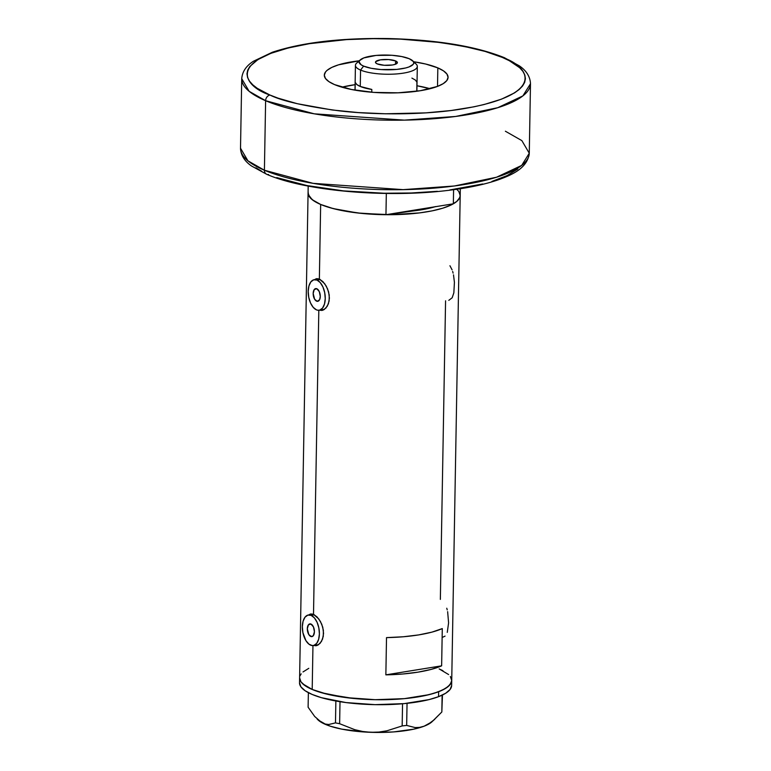 <?xml version="1.0" encoding="UTF-8"?>
<svg xmlns="http://www.w3.org/2000/svg" width="771" height="771" viewBox="0 0 771 771"><rect width="100%" height="100%" fill="white"/><g stroke="black" fill="none" stroke-linecap="round" stroke-linejoin="round"><path stroke-width="1.16" d="M316.611 301.162A6.447 3.441 80.8 0 1 313.199 294.474A6.447 3.441 80.8 0 1 315.696 288.595A6.447 3.441 80.8 0 1 316.833 288.749L319.31 291.64L320.273 296.469L319.618 299.659L317.305 301.345L314.655 299.283L313.171 293.452L314.289 289.501L316.833 288.749A6.447 3.441 80.8 0 1 320.244 295.447A6.447 3.441 80.8 0 1 317.748 301.326A6.447 3.441 80.8 0 1 316.611 301.162L318.78 300.815L316.611 301.162M310.761 636.461A6.447 3.441 80.8 0 1 307.35 629.772A6.447 3.441 80.8 0 1 309.836 623.893A6.447 3.441 80.8 0 1 310.973 624.047L313.46 626.939L314.423 631.767L313.305 635.709L311.455 636.644L308.805 634.581L307.321 628.75L308.439 624.799L310.973 624.047A6.447 3.441 80.8 0 1 314.395 630.745A6.447 3.441 80.8 0 1 311.898 636.624A6.447 3.441 80.8 0 1 310.761 636.461L312.93 636.114L310.761 636.461M314.433 614.824L311.127 615.364A15.468 8.269 80.8 0 1 319.319 631.42A15.468 8.269 80.8 0 1 313.344 645.529A15.468 8.269 80.8 0 1 310.607 645.154A15.468 8.269 80.8 0 1 302.415 629.097A15.468 8.269 80.8 0 1 308.4 614.988A15.468 8.269 80.8 0 1 311.127 615.364L314.433 614.824M313.344 645.529L318.288 644.729A15.468 8.269 -99.2 0 0 318.577 644.672M320.293 279.526L316.987 280.066A15.468 8.269 80.8 0 1 325.179 296.122A15.468 8.269 80.8 0 1 319.194 310.231A15.468 8.269 80.8 0 1 316.467 309.855A15.468 8.269 80.8 0 1 308.265 293.799A15.468 8.269 80.8 0 1 314.25 279.69A15.468 8.269 80.8 0 1 316.987 280.066L320.293 279.526M319.194 310.231L324.148 309.431A15.468 8.269 -99.2 0 0 324.427 309.373M312.004 613.928A16.114 8.616 -99.2 0 0 310.964 614.574L311.108 614.458M310.809 613.938L308.853 614.911L310.299 614.063L313.508 614.362L318.837 619.007L321.758 624.221L323.377 630.312L323.28 636.383L321.459 641.472L318.384 644.797L316.602 645.616L312.968 645.394L315.994 645.751M317.854 278.63A16.114 8.616 -99.2 0 0 316.823 279.275L316.968 279.16M316.659 278.639L314.703 279.613L316.149 278.765L319.358 279.063L324.697 283.709L327.608 288.923L329.236 295.014L329.13 301.085L327.309 306.174L324.244 309.499L322.451 310.318L318.818 310.096L321.844 310.453M450.351 676.504L451.729 680.533L451.324 682.537L448.327 686.421L442.544 690.035L434.198 693.235L423.597 695.895L404.389 698.642L375.246 699.692L353.185 698.42L327.097 694.189L312.197 689.457A76.069 20.509 1 0 0 397.373 699.201A76.069 20.509 1 0 0 451.729 680.514A76.069 20.509 -179 0 1 438.641 691.712A76.069 20.509 -179 0 1 353.185 698.42A76.069 20.509 -179 0 1 299.611 677.863A76.069 20.509 1 0 0 312.197 689.457L312.959 645.578L312.197 689.457L302.762 683.858L300.989 681.872L299.611 677.844L308.072 192.846A76.069 20.509 1 0 0 385.953 214.714L421.072 209.866L435.721 206.561M318.818 310.279L313.508 614.362L318.818 310.279M456.075 188.683L458.61 191.218L459.959 193.81L460.104 196.403L459.034 198.957L456.769 201.443L453.348 203.804L435.017 206.773L453.348 203.804L453.589 189.705L453.348 203.804A76.069 20.509 1 0 0 460.191 195.506A76.069 20.509 -179 0 1 405.845 214.184A76.069 20.509 -179 0 1 320.659 204.45L319.358 279.063L320.659 204.45A76.069 20.509 -179 0 1 308.072 192.846L308.198 186.071M441.638 665.836A76.069 20.509 -179 0 1 385.857 674.856L386.512 637.617A76.069 20.509 1 0 0 442.284 628.587L441.638 665.836L385.857 674.856L386.512 637.617L403.272 636.769L418.663 634.918L431.895 632.143L442.284 628.587L441.638 665.836L431.24 669.382L418.007 672.158L402.616 674.018L385.857 674.856L441.638 665.836M316.149 278.765L319.358 279.063L322.953 281.656L326.278 286.157L328.619 291.92L329.41 298.117L328.417 303.813L325.892 308.101L322.451 310.318M310.299 614.063L313.508 614.362L317.093 616.954L320.418 621.455L322.77 627.218L323.56 633.415L322.557 639.111L320.042 643.399L316.602 645.616M445.571 300.806L440.357 599.395M458.812 191.497L460.191 195.526L459.786 197.53L456.798 201.414L451.016 205.028L442.66 208.228L432.059 210.878L419.617 212.892L391.176 214.714L361.657 213.413L341.534 210.483L330.055 207.727L320.659 204.45L313.71 200.788L309.46 196.856L308.072 192.837M439.142 668.91L442.94 670.703M303.013 671.946L308.785 668.332M435.017 206.773L421.072 209.866L404.283 211.746L435.017 206.773A67.048 18.08 -179 0 1 404.283 211.746L435.017 206.773A67.048 18.08 -179 0 1 404.283 211.746L385.953 214.714L386.329 193.454L385.953 214.714L357.677 212.979L333.159 208.575L320.659 204.45L312.197 199.679L308.304 194.552L308.169 191.96M452.095 269.85L449.936 265.744M453.107 273.107L452.644 271.431M448.789 300.353L452.182 297.76L453.849 292.835L454.418 282.35L453.512 274.861M447.228 609.89L446.766 608.223M447.267 632.365L448.597 622.872L447.633 611.654M442.911 637.145L445.05 636.114M321.767 309.817A16.114 8.616 -99.2 0 0 323.068 310.106M315.908 645.115A16.114 8.616 -99.2 0 0 317.218 645.404M316.987 280.066L313.701 279.815L310.877 281.868L308.949 285.916L308.198 291.342L308.747 297.317L310.511 302.936L313.219 307.34L316.467 309.855L318.134 310.279L319.743 310.106L322.567 308.053L324.495 304.005L325.246 298.579L324.697 292.604L322.933 286.985L320.225 282.581L316.987 280.066M311.127 615.364L307.851 615.113L305.027 617.166L303.09 621.214L302.348 626.64L302.897 632.615L305.914 640.634L308.949 644.161L312.274 645.578L313.893 645.404L316.717 643.351L318.645 639.304L319.396 633.878L318.847 627.902L317.083 622.284L314.375 617.879L311.127 615.364M299.611 677.863L299.524 682.827A76.069 20.509 1 0 0 353.099 703.383A76.069 20.509 1 0 0 438.554 696.676L438.641 691.712L438.554 696.676A76.069 20.509 1 0 0 451.642 685.477L460.316 188.731M434.709 719.362L428.676 723.921L424.117 726.195A59.309 15.989 1 0 0 431.866 721.897L441.831 711.99L442.458 695.008L441.831 711.99L442.12 695.163L441.831 711.99L433.157 720.702L428.676 723.921L424.117 726.195L419.549 727.4L415.126 727.573L406.664 725.424L402.163 725.935L402.549 703.769L402.163 725.935L386.917 730.802L378.956 732.055L370.764 732.315L362.717 731.496L354.805 729.694L339.625 723.709L340.011 701.706L339.625 723.709L335.481 722.89L328.754 724.499L325.256 724.056L321.671 722.543L314.703 716.49L308.111 707.229L308.371 692.666L308.111 707.229L314.703 716.49L321.671 722.543A59.309 15.989 1 0 0 370.764 732.315L362.717 731.496L354.805 729.694L339.625 723.709L335.481 722.89L328.754 724.499L325.256 724.056L317.98 719.883M335.867 701.003L335.481 722.89L335.867 701.003M406.664 725.424L407.049 703.335L406.664 725.424L402.163 725.935L386.917 730.802L378.956 732.055L370.764 732.315A59.309 15.989 1 0 0 424.117 726.195L419.549 727.4L415.126 727.573L406.664 725.424M317.17 719.102L318.009 719.912A59.309 15.989 1 0 0 321.671 722.543L330.181 726.166L341.755 729.135L363.074 731.901L378.522 732.45L393.721 731.91L413.834 729.144L424.117 726.195L431.905 721.868M299.611 677.825L300.979 681.853L305.21 685.776L312.159 689.447L321.546 692.724L346.112 697.61L375.178 699.692L404.322 698.651L429.1 694.652L438.641 691.712L445.754 688.291L450.168 684.523L451.729 680.552M448.597 674.538L439.181 668.929M301.172 673.854L300.025 675.82M299.524 682.788L300.892 686.816L305.123 690.739L312.072 694.411L321.459 697.688L346.025 702.574L375.091 704.655L404.235 703.615L429.013 699.615L438.554 696.676L445.667 693.254L450.081 689.486L451.642 685.515M341.9 87.181A61.892 16.683 -179 0 1 355.094 84.675L341.9 87.181M416.976 85.754A61.892 16.683 -179 0 1 430.073 88.723L416.976 85.754M413.719 62.432A30.946 8.346 -179 0 1 417.313 66.431A30.946 8.346 -179 0 1 395.205 74.035A30.946 8.346 -179 0 1 360.558 70.074A30.946 8.346 1 0 0 399.311 73.679A30.946 8.346 1 0 0 416.118 64.08L412.707 60.813A27.332 7.373 -179 0 1 397.855 69.294A27.332 7.373 -179 0 1 363.623 66.113L360.558 70.074L360.269 86.458A30.946 8.346 1 0 0 371.805 89.446L371.757 92.241L371.805 89.446L360.269 86.458L360.558 70.074A30.946 8.346 -179 0 1 355.431 65.352A30.946 8.346 -179 0 1 359.17 61.478M360.23 59.897L356.713 63.039A30.946 8.346 1 0 0 360.558 70.074L363.623 66.113A27.332 7.373 -179 0 1 360.23 59.897A27.332 7.373 -179 0 1 382.416 55.059A27.332 7.373 -179 0 1 409.237 58.721L401.739 56.562L391.919 55.281L376.113 55.425L363.796 57.921L359.662 60.504L359.103 61.931L361.127 64.793L363.623 66.113L371.13 68.272L380.951 69.554L396.757 69.409L405.652 67.973L409.073 66.913L413.208 64.33L413.767 62.904L413.266 61.458L409.237 58.721A27.332 7.373 -179 0 1 412.707 60.813M395.581 60.938L395.523 64.215L392.468 64.986L384.237 65.275L377.289 63.897A10.958 2.959 -179 0 1 375.477 62.229A10.958 2.959 -179 0 1 383.312 59.531A10.958 2.959 -179 0 1 395.581 60.938L397.393 62.615L395.513 64.215L395.581 60.938A10.958 2.959 -179 0 1 397.393 62.605A10.958 2.959 -179 0 1 389.557 65.304A10.958 2.959 -179 0 1 377.289 63.897L375.679 62.808L375.699 61.651L380.402 59.849L388.632 59.56L395.581 60.938M355.238 82.42A30.946 8.346 1 0 0 360.269 86.458L356.819 84.511L355.238 82.42L355.103 90.168L355.238 82.42M416.783 91.248L416.938 82.14L415.357 80.049L411.907 78.102M265.619 100.712L314.24 113.819L404.351 120.131L455.632 116.46L497.738 107.709L522.883 95.903L530.487 83.731A144.408 38.935 -179 0 1 427.317 119.197A144.408 38.935 -179 0 1 265.619 100.712L264.405 170.237A5.156 4.134 113 0 0 266.641 174.256A5.156 4.134 -67 0 1 264.405 170.237A144.408 38.935 1 0 0 426.103 188.712A144.408 38.935 1 0 0 529.272 153.246L521.668 165.418L496.524 177.234L454.418 185.984L403.137 189.647L313.026 183.334L264.405 170.237L265.619 100.712A144.408 38.935 -179 0 1 241.728 78.69L249.139 91.315L265.619 100.712A5.156 4.134 -67 0 1 270.004 95.055A5.156 4.134 113 0 0 265.619 100.712M504.359 57.68A5.156 4.134 113 0 0 502.384 57.44C529.484 66.21 547.853 94.457 462.908 108.817C423.771 115.332 373.569 114.946 339.269 110.841C304.873 106.225 281.791 100.962 270.004 95.055L278.08 98.158L297.278 103.7L332.205 109.983L358.284 112.576L385.423 113.78L425.871 112.874L451.151 110.504L473.924 106.822L484.101 104.528L501.526 99.141L514.527 92.886L519.201 89.494L522.593 85.986L524.675 82.372L525.417 78.709L524.82 75.018L522.892 71.337L519.644 67.703L509.342 60.726L502.384 57.44L485.181 51.445L464.181 46.405L440.183 42.511L400.602 39.138L373.309 38.656L346.516 39.61L309.479 43.668L288.287 47.966L270.862 53.344L257.861 59.608L249.794 66.508L247.713 70.122L246.971 73.785L247.568 77.476L249.496 81.157L252.743 84.791L257.273 88.337L270.004 95.055C242.894 86.285 224.534 58.037 309.479 43.668C348.617 37.162 398.809 37.548 433.119 41.653C467.505 46.27 490.597 51.522 502.384 57.44A5.156 4.134 -67 0 1 504.359 57.68A5.156 4.134 -67 0 1 505.882 59.001M505.381 131.224L521.861 140.621L529.272 153.246C527.489 168.329 511.799 174.911 498.452 179.759C484.275 184.645 466.715 188.288 445.783 190.668C384.575 197.974 304.053 190.774 266.689 174.285L251.587 166.035C244.513 161.168 240.822 155.231 240.513 148.205A144.408 38.935 1 0 0 264.405 170.237L247.934 160.831L240.513 148.205L241.728 78.69C242.287 71.693 246.18 65.882 253.408 61.266L272.346 52.245C302.087 42.424 340.792 37.856 388.449 38.55C437.176 39.861 475.794 46.231 504.311 57.661L519.297 65.824C526.439 70.701 530.169 76.676 530.487 83.731L529.272 153.246M437.832 67.887L437.514 86.4L437.832 67.887L443.489 70.874L446.949 74.064L448.067 77.341L446.814 80.569L443.229 83.644L437.456 86.419L420.291 90.727L397.932 92.819L373.79 92.395L351.528 89.513L334.556 84.608A61.892 16.683 -179 0 1 324.312 75.163A61.892 16.683 -179 0 1 359.238 60.793L338.575 64.822L331.781 67.414L327.077 70.354L325.574 71.915L324.312 75.153L325.439 78.43L328.899 81.62L334.556 84.608A61.892 16.683 -179 0 0 403.85 92.53A61.892 16.683 -179 0 0 448.067 77.322L448.067 77.322A61.892 16.683 -179 0 0 437.832 67.887A61.892 16.683 -179 0 0 413.68 61.738L425.708 64.041L437.832 67.887M276.702 177.6L306.819 185.532L343.654 190.9L384.035 193.232L411.213 192.991L437.379 191.314M449.763 189.955L482.713 183.98M491.946 181.407L507.231 175.557L517.813 168.945M255.885 167.789L261.658 171.22M268.616 174.506A5.156 4.134 -67 0 1 266.641 174.256M319.204 278.89L314.25 279.69M313.344 614.188L308.4 614.988M416.88 91.238L417.313 66.431M355.007 90.149L355.431 65.352"/></g></svg>
